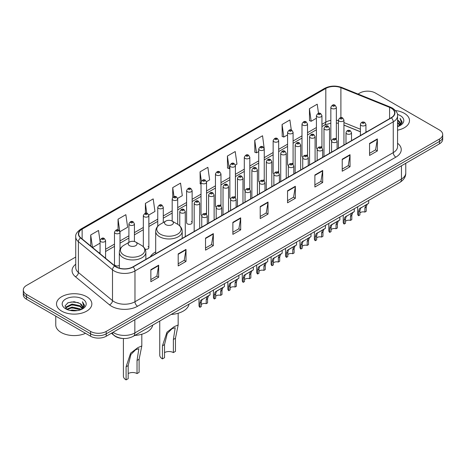 <?xml version="1.0" encoding="UTF-8"?>
<svg xmlns="http://www.w3.org/2000/svg" width="466" height="466" viewBox="0 0 466 466"><rect width="100%" height="100%" fill="white"/><g stroke="black" fill="none" stroke-linecap="round" stroke-linejoin="round"><path stroke-width="0.7" d="M155.696 251.879A19.514 11.266 0 0 0 150.314 256.807M321.132 146.674A2.761 1.596 0 0 1 321.936 147.728L321.942 115.632A2.761 1.596 180 0 1 320.235 117.1A2.761 1.596 180 0 1 317.224 116.756A2.761 1.596 180 0 1 316.42 115.632L316.42 147.798A2.761 1.596 0 0 0 317.195 148.904M307.519 156.058L307.519 123.956A2.761 1.596 180 0 1 305.812 125.43A2.761 1.596 180 0 1 302.801 125.086A2.761 1.596 180 0 1 301.991 123.956L301.991 156.127A2.761 1.596 0 0 0 302.772 157.234M292.281 163.327A2.761 1.596 0 0 1 293.091 164.381L293.091 132.286A2.761 1.596 180 0 1 291.39 133.759A2.761 1.596 180 0 1 288.378 133.41A2.761 1.596 180 0 1 287.569 132.286L287.569 164.451A2.761 1.596 0 0 0 288.349 165.564M277.858 171.651A2.761 1.596 0 0 1 278.668 172.711L278.668 140.61A2.761 1.596 180 0 1 276.961 142.083A2.761 1.596 180 0 1 273.956 141.74A2.761 1.596 180 0 1 273.146 140.61L273.146 172.781A2.761 1.596 0 0 0 273.921 173.888M263.436 179.981A2.761 1.596 0 0 1 264.239 181.035L264.245 148.939A2.761 1.596 180 0 1 262.539 150.413A2.761 1.596 180 0 1 259.533 150.069A2.761 1.596 180 0 1 258.723 148.939L258.723 181.111A2.761 1.596 0 0 0 259.498 182.218M249.823 189.365L249.823 157.269A2.761 1.596 180 0 1 248.116 158.743A2.761 1.596 180 0 1 245.104 158.393A2.761 1.596 180 0 1 244.3 157.269L244.3 189.435A2.761 1.596 0 0 0 245.075 190.547M234.59 196.635A2.761 1.596 0 0 1 235.394 197.695L235.4 165.593A2.761 1.596 180 0 1 233.693 167.067A2.761 1.596 180 0 1 230.682 166.723A2.761 1.596 180 0 1 229.872 165.593L229.872 197.765A2.761 1.596 0 0 0 230.653 198.871M220.162 204.964A2.761 1.596 0 0 1 220.971 206.019L220.971 173.923A2.761 1.596 180 0 1 219.27 175.397A2.761 1.596 180 0 1 216.259 175.053A2.761 1.596 180 0 1 215.449 173.923L215.449 206.089A2.761 1.596 0 0 0 216.23 207.201M205.739 213.288A2.761 1.596 0 0 1 206.549 214.348L206.549 182.253A2.761 1.596 180 0 1 204.842 183.72A2.761 1.596 180 0 1 201.836 183.377A2.761 1.596 180 0 1 201.027 182.253L201.027 214.418A2.761 1.596 0 0 0 201.801 215.525M192.126 222.748L192.126 190.577A2.761 1.596 180 0 1 190.419 192.05A2.761 1.596 180 0 1 187.414 191.707A2.761 1.596 180 0 1 186.604 190.577L186.604 222.748A2.761 1.596 0 0 0 187.414 223.872A2.761 1.596 0 0 0 190.419 224.222A2.761 1.596 0 0 0 192.126 222.748A2.761 1.596 0 0 0 191.316 221.618M120.007 249.357L120.007 232.214A2.761 1.596 180 0 1 118.3 233.687A2.761 1.596 180 0 1 115.294 233.344A2.761 1.596 180 0 1 114.485 232.214L114.485 264.385A2.761 1.596 0 0 0 115.294 265.509A2.761 1.596 0 0 0 119.348 265.416M335.555 138.344A2.761 1.596 0 0 1 336.359 139.398L336.365 107.302A2.761 1.596 180 0 1 334.658 108.776A2.761 1.596 180 0 1 331.652 108.432A2.761 1.596 180 0 1 330.843 107.302L330.843 139.468A2.761 1.596 0 0 0 331.617 140.581M360.416 131.802L343.943 125.138M307.513 156.052A2.761 1.596 0 0 0 306.71 154.997M249.817 189.365A2.761 1.596 0 0 0 249.013 188.311M145.142 249.228A2.761 1.596 0 0 0 148.852 247.731A2.761 1.596 0 0 0 148.042 246.601M122.75 338.462A11.044 6.378 180 0 1 114.473 335.759L111.409 333.231M75.737 257.022L26.533 285.431A11.044 6.378 0 0 0 23.3 289.939L23.3 294.745A11.044 6.378 0 0 0 26.533 299.259L90.585 336.236A11.044 6.378 0 0 0 106.207 336.236L439.467 143.831A11.044 6.378 0 0 0 442.7 139.322L442.7 136.917A11.044 6.378 0 0 1 439.467 141.425A11.044 6.378 0 0 0 442.7 136.917L442.7 134.511A11.044 6.378 0 0 0 439.467 130.002L375.415 93.025A11.044 6.378 0 0 0 359.793 93.025L358.034 94.039M23.3 289.939A11.044 6.378 0 0 0 26.533 294.448L90.585 331.425A11.044 6.378 0 0 0 106.207 331.425L106.207 333.831L439.467 141.425L106.207 333.831A11.044 6.378 0 0 1 90.585 333.831A11.044 6.378 0 0 0 106.207 333.831L106.207 336.236M26.533 294.448L26.533 296.854L90.585 333.831L26.533 296.854A11.044 6.378 0 0 1 23.3 292.345A11.044 6.378 0 0 0 26.533 296.854L26.533 299.259M404.319 113.314A17.673 10.205 0 0 0 395.488 110.547A17.673 10.205 0 0 1 404.319 113.314A17.673 10.205 0 0 1 409.492 120.531A17.673 10.205 0 0 0 404.319 113.314M86.676 296.702A17.673 10.205 0 0 0 67.419 294.489A17.673 10.205 0 0 0 56.508 303.919A17.673 10.205 0 0 0 61.681 311.131A17.673 10.205 0 0 0 80.944 313.344A17.673 10.205 0 0 0 91.854 303.919A17.673 10.205 0 0 0 86.676 296.702A17.673 10.205 0 0 0 67.419 294.489A17.673 10.205 0 0 0 56.508 303.919A17.673 10.205 0 0 0 61.681 311.131A17.673 10.205 0 0 0 80.944 313.344A17.673 10.205 0 0 0 91.854 303.919A17.673 10.205 0 0 0 86.676 296.702M391.166 108.129A11.784 6.804 180 0 1 394.62 112.941A11.784 6.804 180 0 1 391.166 117.747L132.892 266.861A11.784 6.804 180 0 1 114.91 265.958L80.81 237.841A11.784 6.804 180 0 1 78.678 233.938A11.784 6.804 180 0 1 82.133 229.126L325.81 88.441A11.784 6.804 180 0 1 340.896 87.678L389.593 107.366A11.784 6.804 180 0 1 391.166 108.129M391.376 108.007A12.075 6.973 0 0 0 389.762 107.227L341.065 87.544A12.075 6.973 0 0 0 325.6 88.324L81.923 229.01A12.075 6.973 0 0 0 80.571 237.94L114.665 266.051A12.075 6.973 0 0 0 133.101 266.983L391.376 117.869A12.075 6.973 0 0 0 391.376 108.007M150.856 269.692L150.856 281.714L158.667 277.206L158.667 265.183L150.856 269.692M150.856 279.583L156.873 276.111L158.638 265.579A2.947 1.701 -120 0 0 158.667 265.183M156.821 276.14L158.667 277.206M178.193 253.906L178.193 265.935L186.004 261.42L186.004 249.397L178.193 253.906M178.193 263.797L184.21 260.325L185.975 249.799A2.947 1.701 -120 0 0 186.004 249.397M184.157 260.354L186.004 261.42M205.529 238.126L205.529 250.149L213.341 245.64L213.341 233.612L205.529 238.126M205.529 248.017L211.547 244.539L213.311 234.014A2.947 1.701 -120 0 0 213.341 233.612M211.494 244.574L213.341 245.64M232.872 222.34L232.872 234.363L240.683 229.855L240.683 217.832L232.872 222.34M232.872 232.231L238.883 228.759L240.648 218.228A2.947 1.701 -120 0 0 240.683 217.832M238.831 228.789L240.683 229.855M369.555 143.423L369.555 155.452L377.367 150.937L377.367 138.915L369.555 143.423M369.555 153.314L375.573 149.842L377.338 139.311A2.947 1.701 -120 0 0 377.367 138.915M375.52 149.871L377.367 150.937M342.219 159.209L342.219 171.232L350.03 166.723L350.03 154.7L342.219 159.209M342.219 169.1L348.236 165.628L350.001 155.096A2.947 1.701 -120 0 0 350.03 154.7M348.184 165.657L350.03 166.723M314.882 174.989L314.882 187.017L322.693 182.509L322.693 170.48L314.882 174.989M314.882 184.88L320.899 181.408L322.664 170.882A2.947 1.701 -120 0 0 322.693 170.48M320.847 181.437L322.693 182.509M287.545 190.775L287.545 202.797L295.357 198.289L295.357 186.266L287.545 190.775M287.545 200.665L293.563 197.194L295.322 186.662A2.947 1.701 -120 0 0 295.357 186.266M293.51 197.223L295.357 198.289M260.209 206.555L260.209 218.583L268.02 214.075L268.02 202.046L260.209 206.555M260.209 216.451L266.226 212.974L267.985 202.448A2.947 1.701 -120 0 0 268.02 202.046M266.173 213.009L268.02 214.075M397.562 130.183A17.673 10.205 0 0 0 409.492 120.531A17.673 10.205 0 0 1 397.562 130.183M106.207 331.425L439.467 139.019A11.044 6.378 0 0 0 442.7 134.511M148.788 215.024L154.962 211.453L153.197 198.889L145.392 203.397L145.392 213.259M119.937 231.678L127.626 227.239L125.861 214.675L118.049 219.183L118.049 229.942M100.062 241.394L98.524 230.454L90.713 234.969L90.713 246.007M235.33 165.057L236.978 164.108L235.214 151.543L227.402 156.052L227.53 168.005M264.175 148.404L262.55 135.757L254.739 140.266L254.867 152.219M291.302 130.055L289.887 119.972L282.076 124.486L282.204 136.439M318.505 113.325L317.224 104.192L309.418 108.7L309.541 120.653M177.633 198.365L182.299 195.673L180.54 183.109L172.729 187.617L172.729 197.462M206.479 181.711L209.636 179.888L207.877 167.323L200.065 171.832L200.188 183.785M201.027 184.099L200.065 183.738M200.065 171.832L201.364 181.088M227.402 156.052L229.167 168.616L229.872 168.209M229.167 168.616L227.402 167.958M254.739 140.266L256.504 152.831L258.723 151.549M256.504 152.831L254.739 152.172M282.076 124.486L283.841 137.051L287.569 134.895M283.841 137.051L282.076 136.392M309.418 108.7L311.177 121.265L316.42 118.242M311.177 121.265L309.418 120.607M172.729 187.617L173.999 196.669M145.392 203.397L146.773 213.259M118.049 219.183L119.733 231.165M92.53 247.504L100.062 243.153M90.713 234.969L92.466 247.452M397.562 125.313L398.721 126.199M397.562 126.065L398.11 126.432M397.562 122.302L399.857 124.789M397.562 123.059L399.665 125.144M398.768 126.181A8.324 4.806 0 0 0 400.143 123.537A8.324 4.806 0 0 0 397.702 120.141L400.137 123.717M397.562 126.618A12.005 6.932 0 0 0 400.306 125.43A12.005 6.932 0 0 0 400.306 115.632A12.005 6.932 0 0 0 397.428 114.403M399.578 125.82L402.053 122.651L402.135 121.911L400.073 118.335L401.278 122.337L398.902 126.129M400.073 118.335L402.135 122.051M159.745 321.045L159.745 355.144A9.204 5.312 0 0 0 162.442 358.902L162.442 345.801L166.979 332.165L174.255 326.631L178.158 324.977L175.461 338.287L175.461 351.387L173.375 352.593A6.262 3.612 0 0 0 164.527 352.593M173.375 352.593L173.375 339.487L175.21 327.755L172.088 328.664L167.247 333.534L164.527 344.601L164.527 357.702L162.442 358.902M165.826 224.67A4.421 2.551 0 0 0 172.076 224.67A4.421 2.551 0 0 0 172.076 221.065L177.563 224.228A12.174 7.031 0 0 1 177.563 234.171A12.174 7.031 0 0 1 160.339 234.171A12.174 7.031 0 0 1 160.339 224.228C157.345 226.01 155.795 228.375 155.696 231.328A13.258 7.654 0 0 0 159.576 236.74A13.258 7.654 0 0 0 174.022 238.394A13.258 7.654 0 0 0 182.206 231.328C182.107 228.375 180.563 226.01 177.563 224.228L172.076 221.065A4.421 2.551 0 0 0 165.826 221.065A4.421 2.551 0 0 0 165.826 224.67M171.15 314.457A20.254 11.691 0 0 0 189.085 304.106M123.403 338.502L123.403 376.132A9.204 5.312 0 0 0 126.094 379.889L126.094 366.789L130.631 353.146L137.907 347.613L141.81 345.964L139.113 359.269L139.113 372.375L137.033 373.575A6.262 3.612 0 0 0 128.179 373.575M137.033 373.575L137.033 360.474L138.868 348.737L135.746 349.646L130.905 354.515L128.179 365.583L128.179 378.683L126.094 379.889M129.484 245.652A4.421 2.551 0 0 0 135.728 245.652A4.421 2.551 0 0 0 135.728 242.046L141.215 245.215A12.174 7.031 0 0 1 141.215 255.158A12.174 7.031 0 0 1 123.997 255.158A12.174 7.031 0 0 1 123.997 245.215C120.997 246.997 119.447 249.362 119.348 252.31A13.258 7.654 0 0 0 123.234 257.721A13.258 7.654 0 0 0 137.68 259.381A13.258 7.654 0 0 0 145.858 252.31C145.765 249.362 144.215 246.997 141.215 245.215L135.728 242.046A4.421 2.551 0 0 0 129.484 242.046A4.421 2.551 0 0 0 129.484 245.652M134.802 335.444A20.254 11.691 0 0 0 152.737 325.087M55.769 316.134L55.769 324.959A18.413 10.631 0 0 0 61.163 332.479A18.413 10.631 0 0 0 85.54 333.324M69.993 310.414L72.026 310.047L77.438 310.589M72.376 310.77L75.026 310.834M66.609 309.267L72.026 307.042L80.065 308.789L81.084 309.587M67.121 309.523L72.026 307.793L80.472 309.82M65.933 308.643L66.143 306.931L72.026 304.036L80.065 305.778L82.22 308.177M65.887 308.428L66.143 307.682L72.026 304.787L80.065 306.529L82.022 308.533M81.131 309.57A8.324 4.806 0 0 0 82.505 306.925A8.324 4.806 0 0 0 80.065 303.523L82.499 307.106M82.668 299.015A12.005 6.932 0 0 0 65.694 299.015A12.005 6.932 0 0 0 65.694 308.818A12.005 6.932 0 0 0 82.668 308.818A12.005 6.932 0 0 0 82.668 299.015M80.065 303.523L74.135 301.706L67.989 302.76L65.024 305.912L66.708 309.342M81.94 309.203L84.416 306.04L84.497 305.294L82.435 301.723L83.641 305.719L81.259 309.517M82.435 301.723L84.492 305.44M67.652 302.923L71.514 301.985L78.3 302.603M69.026 305.463L71.514 304.991L78.049 305.533M69.026 308.469L71.514 307.997L78.049 308.539M359.915 212.985A3.681 2.126 180 0 1 364.884 212.082L364.884 207.958L365.781 205.174L366.416 204.58L360.573 208.18L359.915 210.83L359.915 214.954L358.57 215.729A5.522 3.186 180 0 1 357.655 213.97L357.655 206.782M358.57 215.729L358.57 211.605L359.274 208.931L366.864 204.329M368.705 200.403L368.705 203.263L367.086 204.423L366.224 207.184L366.224 211.308L364.884 212.082M360.09 208.238L361.43 207.463L360.09 208.238M345.492 221.315A3.681 2.126 180 0 1 350.455 220.412L350.455 216.288L351.358 213.504L351.993 212.91L346.151 216.509L345.492 219.154L345.492 223.278L344.147 224.053A5.522 3.186 180 0 1 343.232 222.294L343.232 215.106M344.147 224.053L344.147 219.929L344.852 217.261L352.436 212.653M354.277 208.733L354.277 211.593L352.663 212.752L351.801 215.513L351.801 219.637L350.455 220.412M345.667 216.562L347.007 215.793L345.667 216.562M331.07 229.639A3.681 2.126 180 0 1 336.033 228.736L336.033 224.618L336.935 221.828L337.57 221.239L332.578 224.117L331.728 224.833L331.07 227.484L331.07 231.608L329.724 232.383A5.522 3.186 180 0 1 328.81 230.623L328.81 223.435M329.724 232.383L329.724 228.258L330.429 225.585L338.013 220.983M339.854 217.057L339.854 219.917L338.234 221.076L337.378 223.837L337.378 227.961L336.033 228.736M331.244 224.892L332.578 224.117L331.244 224.892M316.641 237.969A3.681 2.126 180 0 1 321.61 237.066L321.61 232.942L322.513 230.157L323.148 229.563L317.305 233.163L316.641 235.808L316.641 239.932L315.301 240.706A5.522 3.186 180 0 1 314.387 238.953L314.387 231.765M315.301 240.706L315.301 236.588L316 233.915L323.59 229.307M325.431 225.387L325.431 228.247L323.812 229.406L322.955 232.167L322.955 236.291L321.61 237.066M316.816 233.221L318.156 232.447L316.816 233.221M302.218 246.298A3.681 2.126 180 0 1 307.187 245.396L307.187 241.272L308.09 238.487L308.725 237.893L302.883 241.493L302.218 244.137L302.218 248.262L300.879 249.036A5.522 3.186 180 0 1 299.958 247.277L299.958 240.089M300.879 249.036L300.879 244.912L301.578 242.244L309.168 237.637M311.008 233.711L311.008 236.577L309.389 237.736L308.527 240.497L308.527 244.621L307.187 245.396M302.393 241.545L303.733 240.776L302.393 241.545M287.796 254.622A3.681 2.126 180 0 1 292.764 253.72L292.764 249.595L293.662 246.811L294.296 246.223L289.31 249.1L288.454 249.817L287.796 252.467L287.796 256.591L286.45 257.366A5.522 3.186 180 0 1 285.536 255.607L285.536 248.419M286.45 257.366L286.45 253.242L287.155 250.568L294.739 245.966M296.586 242.04L296.586 244.9L294.966 246.06L294.104 248.821L294.104 252.945L292.764 253.72M287.971 249.875L289.31 249.1L287.971 249.875M273.373 262.952A3.681 2.126 180 0 1 278.336 262.049L278.336 257.925L279.239 255.141L279.874 254.547L274.031 258.147L273.373 260.791L273.373 264.915L272.028 265.69A5.522 3.186 180 0 1 271.113 263.937L271.113 256.743M272.028 265.69L272.028 261.566L272.732 258.898L280.316 254.29M282.157 250.37L282.157 253.23L280.544 254.389L279.682 257.15L279.682 261.275L278.336 262.049M273.548 258.199L274.888 257.43L273.548 258.199M258.95 271.276A3.681 2.126 180 0 1 263.913 270.379L263.913 266.255L264.816 263.465L265.451 262.876L260.459 265.754L259.609 266.476L258.95 269.121L258.95 273.245L257.605 274.02A5.522 3.186 180 0 1 256.69 272.26L256.69 265.072M257.605 274.02L257.605 269.896L258.31 267.228L265.894 262.62M267.734 258.694L267.734 261.554L266.115 262.713L265.259 265.48L265.259 269.598L263.913 270.379M259.125 266.529L260.459 265.754L259.125 266.529M244.522 279.606A3.681 2.126 180 0 1 249.491 278.703L249.491 274.579L250.393 271.795L251.028 271.2L246.036 274.084L245.186 274.8L244.522 277.451L244.522 281.575L243.182 282.349A5.522 3.186 180 0 1 242.268 280.59L242.268 273.402M243.182 282.349L243.182 278.225L243.881 275.552L251.471 270.95M253.312 267.024L253.312 269.884L251.692 271.043L250.836 273.804L250.836 277.928L249.491 278.703M244.697 274.858L246.036 274.084L244.697 274.858M230.099 287.936A3.681 2.126 180 0 1 235.068 287.033L235.068 282.909L235.971 280.124L236.606 279.53L230.763 283.13L230.099 285.775L230.099 289.899L228.759 290.673A5.522 3.186 180 0 1 227.839 288.914L227.839 281.726M228.759 290.673L228.759 286.549L229.458 283.881L237.048 279.274M238.889 275.348L238.889 278.214L237.27 279.373L236.408 282.134L236.408 286.258L235.068 287.033M230.274 283.182L231.614 282.413L230.274 283.182M215.676 296.26A3.681 2.126 180 0 1 220.645 295.357L220.645 291.238L221.542 288.448L222.177 287.86L217.191 290.737L216.335 291.454L215.676 294.104L215.676 298.228L214.331 299.003A5.522 3.186 180 0 1 213.416 297.244L213.416 290.056M214.331 299.003L214.331 294.879L215.036 292.205L222.62 287.604M224.466 283.678L224.466 286.538L222.847 287.697L221.985 290.458L221.985 294.582L220.645 295.357M215.851 291.512L217.191 290.737L215.851 291.512M201.254 304.589A3.681 2.126 180 0 1 206.217 303.686L206.217 299.562L207.12 296.778L207.754 296.184L201.912 299.784L201.254 302.428L201.254 306.552L199.908 307.327A5.522 3.186 180 0 1 198.994 305.574L198.994 298.386M199.908 307.327L199.908 303.209L200.613 300.535L208.197 295.927M210.038 292.007L210.038 294.867L208.424 296.026L207.562 298.788L207.562 302.912L206.217 303.686M201.429 299.842L202.768 299.067L201.429 299.842M113.028 332.299A14.726 8.505 0 0 0 114.019 332.928A14.726 8.505 0 0 0 134.843 332.928L401.453 179.002A14.726 8.505 0 0 0 405.764 172.991C405.874 176.643 403.929 179.771 399.927 182.375L133.317 336.301A7.363 4.252 60 0 0 134.843 332.928L134.843 319.699M401.453 165.774L401.453 179.002A7.363 4.252 60 0 1 399.927 182.375M112.428 332.642A7.363 4.928 129.5 0 0 113.716 335.037L111.479 333.19M439.467 143.831L439.467 139.019M90.585 336.236L90.585 331.425M397.562 143.237A18.413 10.631 180 0 1 395.855 157.135L137.581 306.249A3.681 2.126 60 0 1 134.977 301.735L393.252 152.621A14.726 8.505 0 0 0 397.562 146.609L397.562 115.824A14.726 8.505 180 0 1 393.252 121.836A3.681 2.126 -120 0 0 391.376 117.869M137.581 306.249A18.413 10.631 180 0 1 111.543 306.249A18.413 10.631 180 0 1 109.481 304.828L75.381 276.711A18.413 10.631 180 0 1 75.737 264.239M114.147 301.735A14.726 8.505 0 0 0 134.977 301.735L134.977 270.95A14.726 8.505 180 0 1 112.498 269.814L78.399 241.703A14.726 8.505 180 0 1 75.737 236.827L75.737 267.612A14.726 8.505 0 0 0 78.399 272.488L112.498 300.605A14.726 8.505 0 0 0 114.147 301.735M397.562 115.824C398.057 113.523 396.362 110.96 392.488 108.129L390.555 107.186A3.681 1.724 112 0 0 389.762 107.227M390.555 107.186L341.858 87.503C335.759 85.342 329.969 85.657 324.487 88.441A3.681 2.126 60 0 1 325.6 88.324M81.923 229.01A3.681 2.126 -120 0 0 80.81 229.126C76.989 231.876 75.294 234.439 75.737 236.827M80.571 237.94A3.681 2.464 129.5 0 0 78.399 241.703L78.399 272.488A3.681 2.464 -50.5 0 1 75.381 276.711M341.858 87.503A3.681 1.724 112 0 0 341.065 87.544M114.665 266.051A3.681 2.464 129.5 0 0 112.498 269.814L112.498 300.605A3.681 2.464 -50.5 0 1 109.481 304.828M133.101 266.983A3.681 2.126 60 0 1 134.977 270.95L393.252 121.836L393.252 152.621A3.681 2.126 60 0 0 395.855 157.135M82.133 229.126L82.133 238.93M389.593 107.366L389.593 118.655M340.896 87.678L340.896 117.642M366.794 131.82L365.938 131.476M360.416 129.245L343.943 122.581M338.415 120.583A11.784 6.804 0 0 0 336.365 120.245M330.843 120.391A11.784 6.804 0 0 0 325.81 122.115L321.942 124.346M325.81 88.441L325.81 122.115A6.629 3.827 60 0 1 324.435 125.15L321.942 126.589M316.42 127.538L307.519 132.676M301.991 135.862L293.091 141M287.569 144.192L278.668 149.33M273.146 152.522L264.245 157.659M258.723 160.846L249.823 165.983M244.3 169.175L235.4 174.313M229.872 177.499L220.971 182.643M215.449 185.829L206.549 190.967M201.027 194.159L192.126 199.297M186.604 202.483L177.703 207.62M172.181 210.813L163.275 215.95M157.753 219.137L148.852 224.28M143.33 227.466L134.429 232.604M128.907 235.796L120.007 240.934M114.485 244.12L105.584 249.263M100.062 252.45L99.159 252.968M260.209 206.939L267.985 202.448M287.545 191.153L295.322 186.662M314.882 175.373L322.664 170.882M342.219 159.588L350.001 155.096M369.555 143.808L377.338 139.311M232.872 222.719L240.648 218.228M205.529 238.505L213.311 234.014M178.193 254.29L185.975 249.799M150.856 270.07L158.638 265.579M164.527 344.601L162.442 345.801M175.461 338.287L173.375 339.487M128.179 365.583L126.094 366.789M139.113 359.269L137.033 360.474M361.226 125.505A2.761 1.596 180 0 1 360.416 124.375C361.121 122.115 362.565 121.457 364.75 122.407L365.938 124.375A2.761 1.596 180 0 1 364.237 125.849A2.761 1.596 180 0 1 361.226 125.505M363.83 122.5A0.92 0.53 0 0 0 362.531 122.5A0.92 0.53 0 0 0 362.531 123.251A0.92 0.53 0 0 0 363.83 123.251A0.92 0.53 0 0 0 363.83 122.5M366.416 204.58L367.756 203.811M364.884 207.958L366.224 207.184M358.57 211.605L359.915 210.83M346.803 133.835A2.761 1.596 180 0 1 345.993 132.705C346.698 130.439 348.143 129.781 350.327 130.736L351.515 132.705A2.761 1.596 180 0 1 349.815 134.179A2.761 1.596 180 0 1 346.803 133.835M349.407 130.829A0.92 0.53 0 0 0 348.102 130.829A0.92 0.53 0 0 0 348.102 131.581A0.92 0.53 0 0 0 349.407 131.581A0.92 0.53 0 0 0 349.407 130.829M351.993 212.91L353.333 212.135M350.455 216.288L351.801 215.513M344.147 219.929L345.492 219.154M332.38 142.159A2.761 1.596 180 0 1 331.571 141.035C332.275 138.769 333.72 138.111 335.904 139.066L337.093 141.035A2.761 1.596 180 0 1 335.386 142.509A2.761 1.596 180 0 1 332.38 142.159M334.984 139.153A0.92 0.53 0 0 0 333.679 139.153A0.92 0.53 0 0 0 333.679 139.905A0.92 0.53 0 0 0 334.984 139.905A0.92 0.53 0 0 0 334.984 139.153M337.57 221.239L338.91 220.465M336.033 224.618L337.378 223.837M329.724 228.258L331.07 227.484M317.958 150.489A2.761 1.596 180 0 1 317.148 149.359C317.853 147.093 319.297 146.441 321.482 147.39L322.67 149.359A2.761 1.596 180 0 1 320.963 150.833A2.761 1.596 180 0 1 317.958 150.489M320.561 147.483A0.92 0.53 0 0 0 319.257 147.483A0.92 0.53 0 0 0 319.257 148.235A0.92 0.53 0 0 0 320.561 148.235A0.92 0.53 0 0 0 320.561 147.483M323.148 229.563L324.487 228.794M321.61 232.942L322.955 232.167M315.301 236.588L316.641 235.808M303.529 158.819A2.761 1.596 180 0 1 302.725 157.689C303.43 155.423 304.875 154.764 307.053 155.72L308.247 157.689A2.761 1.596 180 0 1 306.541 159.162A2.761 1.596 180 0 1 303.529 158.819M306.133 155.807A0.92 0.53 0 0 0 304.834 155.807A0.92 0.53 0 0 0 304.834 156.559A0.92 0.53 0 0 0 306.133 156.559A0.92 0.53 0 0 0 306.133 155.807M308.725 237.893L310.065 237.118M307.187 241.272L308.527 240.497M300.879 244.912L302.218 244.137M289.106 167.143A2.761 1.596 180 0 1 288.297 166.018C289.002 163.752 290.446 163.094 292.631 164.044L293.819 166.018A2.761 1.596 180 0 1 292.118 167.486A2.761 1.596 180 0 1 289.106 167.143M291.71 164.137A0.92 0.53 0 0 0 290.411 164.137A0.92 0.53 0 0 0 290.411 164.888A0.92 0.53 0 0 0 291.71 164.888A0.92 0.53 0 0 0 291.71 164.137M294.296 246.223L295.636 245.448M292.764 249.595L294.104 248.821M286.45 253.242L287.796 252.467M274.684 175.472A2.761 1.596 180 0 1 273.874 174.342C274.579 172.076 276.023 171.424 278.208 172.373L279.396 174.342A2.761 1.596 180 0 1 277.695 175.816A2.761 1.596 180 0 1 274.684 175.472M277.287 172.467A0.92 0.53 0 0 0 275.983 172.467A0.92 0.53 0 0 0 275.983 173.218A0.92 0.53 0 0 0 277.287 173.218A0.92 0.53 0 0 0 277.287 172.467M279.874 254.547L281.214 253.772M278.336 257.925L279.682 257.15M272.028 261.566L273.373 260.791M260.261 183.796A2.761 1.596 180 0 1 259.451 182.672C260.156 180.406 261.601 179.748 263.785 180.703L264.973 182.672A2.761 1.596 180 0 1 263.267 184.146A2.761 1.596 180 0 1 260.261 183.796M262.865 180.791A0.92 0.53 0 0 0 261.56 180.791A0.92 0.53 0 0 0 261.56 181.542A0.92 0.53 0 0 0 262.865 181.542A0.92 0.53 0 0 0 262.865 180.791M265.451 262.876L266.791 262.102M263.913 266.255L265.259 265.48M257.605 269.896L258.95 269.121M245.838 192.126A2.761 1.596 180 0 1 245.029 190.996C245.733 188.736 247.178 188.078 249.362 189.027L250.551 190.996A2.761 1.596 180 0 1 248.844 192.47A2.761 1.596 180 0 1 245.838 192.126M248.442 189.12A0.92 0.53 0 0 0 247.137 189.12A0.92 0.53 0 0 0 247.137 189.872A0.92 0.53 0 0 0 248.442 189.872A0.92 0.53 0 0 0 248.442 189.12M251.028 271.2L252.368 270.431M249.491 274.579L250.836 273.804M243.182 278.225L244.522 277.451M231.41 200.456A2.761 1.596 180 0 1 230.6 199.326C231.311 197.06 232.755 196.402 234.934 197.357L236.128 199.326A2.761 1.596 180 0 1 234.421 200.799A2.761 1.596 180 0 1 231.41 200.456M234.014 197.45A0.92 0.53 0 0 0 232.715 197.45A0.92 0.53 0 0 0 232.715 198.201A0.92 0.53 0 0 0 234.014 198.201A0.92 0.53 0 0 0 234.014 197.45M236.606 279.53L237.94 278.755M235.068 282.909L236.408 282.134M228.759 286.549L230.099 285.775M216.987 208.78A2.761 1.596 180 0 1 216.177 207.655C216.882 205.39 218.327 204.731 220.511 205.681L221.7 207.655A2.761 1.596 180 0 1 219.999 209.129A2.761 1.596 180 0 1 216.987 208.78M219.591 205.774A0.92 0.53 0 0 0 218.292 205.774A0.92 0.53 0 0 0 218.292 206.525A0.92 0.53 0 0 0 219.591 206.525A0.92 0.53 0 0 0 219.591 205.774M222.177 287.86L223.517 287.085M220.645 291.238L221.985 290.458M214.331 294.879L215.676 294.104M202.564 217.109A2.761 1.596 180 0 1 201.755 215.979C202.46 213.713 203.904 213.061 206.089 214.01L207.277 215.979A2.761 1.596 180 0 1 205.576 217.453A2.761 1.596 180 0 1 202.564 217.109M205.168 214.104A0.92 0.53 0 0 0 203.863 214.104A0.92 0.53 0 0 0 203.863 214.855A0.92 0.53 0 0 0 205.168 214.855A0.92 0.53 0 0 0 205.168 214.104M207.754 296.184L209.094 295.415M206.217 299.562L207.562 298.788M199.908 303.209L201.254 302.428M343.943 145.013L343.943 120.007A2.761 1.596 180 0 1 342.236 121.475A2.761 1.596 180 0 1 339.225 121.131A2.761 1.596 180 0 1 338.415 120.007L338.415 148.205M340.53 118.877A0.92 0.53 0 0 0 341.828 118.877A0.92 0.53 0 0 0 341.828 118.125A0.92 0.53 0 0 0 340.53 118.125A0.92 0.53 0 0 0 340.53 118.877M329.514 153.343L329.514 128.331A2.761 1.596 180 0 1 327.814 129.804A2.761 1.596 180 0 1 324.802 129.461A2.761 1.596 180 0 1 323.992 128.331L323.992 156.529M326.107 127.206A0.92 0.53 0 0 0 327.406 127.206A0.92 0.53 0 0 0 327.406 126.455A0.92 0.53 0 0 0 326.107 126.455A0.92 0.53 0 0 0 326.107 127.206M315.092 161.673L315.092 136.66A2.761 1.596 180 0 1 313.391 138.134A2.761 1.596 180 0 1 310.379 137.785A2.761 1.596 180 0 1 309.57 136.66L309.57 164.859M311.678 135.53A0.92 0.53 0 0 0 312.983 135.53A0.92 0.53 0 0 0 312.983 134.779A0.92 0.53 0 0 0 311.678 134.779A0.92 0.53 0 0 0 311.678 135.53M300.669 169.997L300.669 144.984A2.761 1.596 180 0 1 298.962 146.458A2.761 1.596 180 0 1 295.957 146.114A2.761 1.596 180 0 1 295.147 144.984L295.147 173.189M297.256 143.86A0.92 0.53 0 0 0 298.56 143.86A0.92 0.53 0 0 0 298.56 143.109A0.92 0.53 0 0 0 297.256 143.109A0.92 0.53 0 0 0 297.256 143.86M286.246 178.327L286.246 153.314A2.761 1.596 180 0 1 284.54 154.788A2.761 1.596 180 0 1 281.528 154.444A2.761 1.596 180 0 1 280.724 153.314L280.724 181.513M282.833 152.184A0.92 0.53 0 0 0 284.132 152.184A0.92 0.53 0 0 0 284.132 151.433A0.92 0.53 0 0 0 282.833 151.433A0.92 0.53 0 0 0 282.833 152.184M271.824 186.656L271.824 161.644A2.761 1.596 180 0 1 270.117 163.117A2.761 1.596 180 0 1 267.105 162.768A2.761 1.596 180 0 1 266.296 161.644L266.296 189.843M268.41 160.514A0.92 0.53 0 0 0 269.709 160.514A0.92 0.53 0 0 0 269.709 159.762A0.92 0.53 0 0 0 268.41 159.762A0.92 0.53 0 0 0 268.41 160.514M257.395 194.98L257.395 169.968A2.761 1.596 180 0 1 255.694 171.441A2.761 1.596 180 0 1 252.683 171.098A2.761 1.596 180 0 1 251.873 169.968L251.873 198.172M253.987 168.843A0.92 0.53 0 0 0 255.286 168.843A0.92 0.53 0 0 0 255.286 168.092A0.92 0.53 0 0 0 253.987 168.092A0.92 0.53 0 0 0 253.987 168.843M242.972 203.31L242.972 178.297A2.761 1.596 180 0 1 241.272 179.771A2.761 1.596 180 0 1 238.26 179.422A2.761 1.596 180 0 1 237.45 178.297L237.45 206.496M239.559 177.167A0.92 0.53 0 0 0 240.864 177.167A0.92 0.53 0 0 0 240.864 176.416A0.92 0.53 0 0 0 239.559 176.416A0.92 0.53 0 0 0 239.559 177.167M228.55 211.634L228.55 186.627A2.761 1.596 180 0 1 226.843 188.095A2.761 1.596 180 0 1 223.837 187.751A2.761 1.596 180 0 1 223.028 186.627L223.028 214.826M225.136 185.497A0.92 0.53 0 0 0 226.441 185.497A0.92 0.53 0 0 0 226.441 184.746A0.92 0.53 0 0 0 225.136 184.746A0.92 0.53 0 0 0 225.136 185.497M214.127 219.964L214.127 194.951A2.761 1.596 180 0 1 212.42 196.425A2.761 1.596 180 0 1 209.409 196.081A2.761 1.596 180 0 1 208.605 194.951L208.605 223.15M210.714 193.827A0.92 0.53 0 0 0 212.013 193.827A0.92 0.53 0 0 0 212.013 193.075A0.92 0.53 0 0 0 210.714 193.075A0.92 0.53 0 0 0 210.714 193.827M199.704 228.293L199.704 203.281A2.761 1.596 180 0 1 197.998 204.755A2.761 1.596 180 0 1 194.986 204.405A2.761 1.596 180 0 1 194.176 203.281L194.176 231.48M196.291 202.151A0.92 0.53 0 0 0 197.59 202.151A0.92 0.53 0 0 0 197.59 201.399A0.92 0.53 0 0 0 196.291 201.399A0.92 0.53 0 0 0 196.291 202.151M185.276 236.617L185.276 211.605A2.761 1.596 180 0 1 183.575 213.079A2.761 1.596 180 0 1 180.563 212.735A2.761 1.596 180 0 1 179.754 211.605L179.754 225.87M181.868 210.481A0.92 0.53 0 0 0 183.167 210.481A0.92 0.53 0 0 0 183.167 209.729A0.92 0.53 0 0 0 181.868 209.729A0.92 0.53 0 0 0 181.868 210.481M332.951 106.172A0.92 0.53 0 0 0 334.256 106.172A0.92 0.53 0 0 0 334.256 105.421A0.92 0.53 0 0 0 332.951 105.421A0.92 0.53 0 0 0 332.951 106.172M318.528 114.502A0.92 0.53 0 0 0 319.827 114.502A0.92 0.53 0 0 0 319.827 113.751A0.92 0.53 0 0 0 318.528 113.751A0.92 0.53 0 0 0 318.528 114.502M304.106 122.832A0.92 0.53 0 0 0 305.405 122.832A0.92 0.53 0 0 0 305.405 122.08A0.92 0.53 0 0 0 304.106 122.08A0.92 0.53 0 0 0 304.106 122.832M289.677 131.156A0.92 0.53 0 0 0 290.982 131.156A0.92 0.53 0 0 0 290.982 130.404A0.92 0.53 0 0 0 289.677 130.404A0.92 0.53 0 0 0 289.677 131.156M275.255 139.485A0.92 0.53 0 0 0 276.559 139.485A0.92 0.53 0 0 0 276.559 138.734A0.92 0.53 0 0 0 275.255 138.734A0.92 0.53 0 0 0 275.255 139.485M260.832 147.815A0.92 0.53 0 0 0 262.137 147.815A0.92 0.53 0 0 0 262.137 147.064A0.92 0.53 0 0 0 260.832 147.064A0.92 0.53 0 0 0 260.832 147.815M246.409 156.139A0.92 0.53 0 0 0 247.708 156.139A0.92 0.53 0 0 0 247.708 155.388A0.92 0.53 0 0 0 246.409 155.388A0.92 0.53 0 0 0 246.409 156.139M231.986 164.469A0.92 0.53 0 0 0 233.285 164.469A0.92 0.53 0 0 0 233.285 163.717A0.92 0.53 0 0 0 231.986 163.717A0.92 0.53 0 0 0 231.986 164.469M217.558 172.793A0.92 0.53 0 0 0 218.863 172.793A0.92 0.53 0 0 0 218.863 172.041A0.92 0.53 0 0 0 217.558 172.041A0.92 0.53 0 0 0 217.558 172.793M203.135 181.123A0.92 0.53 0 0 0 204.44 181.123A0.92 0.53 0 0 0 204.44 180.371A0.92 0.53 0 0 0 203.135 180.371A0.92 0.53 0 0 0 203.135 181.123M188.713 189.452A0.92 0.53 0 0 0 190.017 189.452A0.92 0.53 0 0 0 190.017 188.701A0.92 0.53 0 0 0 188.713 188.701A0.92 0.53 0 0 0 188.713 189.452M177.703 224.309L177.703 198.906A2.761 1.596 180 0 1 175.997 200.38A2.761 1.596 180 0 1 172.985 200.03A2.761 1.596 180 0 1 172.181 198.906L172.181 221.123M174.29 197.776A0.92 0.53 0 0 0 175.589 197.776A0.92 0.53 0 0 0 175.589 197.025A0.92 0.53 0 0 0 174.29 197.025A0.92 0.53 0 0 0 174.29 197.776M163.275 222.532L163.275 207.23A2.761 1.596 180 0 1 161.574 208.704A2.761 1.596 180 0 1 158.562 208.36A2.761 1.596 180 0 1 157.753 207.23L157.753 226.278M159.867 206.106A0.92 0.53 0 0 0 161.166 206.106A0.92 0.53 0 0 0 161.166 205.355A0.92 0.53 0 0 0 159.867 205.355A0.92 0.53 0 0 0 159.867 206.106M148.852 247.731L148.852 215.56A2.761 1.596 180 0 1 147.151 217.034A2.761 1.596 180 0 1 144.14 216.69A2.761 1.596 180 0 1 143.33 215.56L143.33 246.776M145.439 214.436A0.92 0.53 0 0 0 146.743 214.436A0.92 0.53 0 0 0 146.743 213.684A0.92 0.53 0 0 0 145.439 213.684A0.92 0.53 0 0 0 145.439 214.436M134.429 241.528L134.429 223.89A2.761 1.596 180 0 1 132.723 225.363A2.761 1.596 180 0 1 129.717 225.014A2.761 1.596 180 0 1 128.907 223.89L128.907 242.378M131.016 222.76A0.92 0.53 0 0 0 132.321 222.76A0.92 0.53 0 0 0 132.321 222.008A0.92 0.53 0 0 0 131.016 222.008A0.92 0.53 0 0 0 131.016 222.76M116.593 231.089A0.92 0.53 0 0 0 117.898 231.089A0.92 0.53 0 0 0 117.898 230.338A0.92 0.53 0 0 0 116.593 230.338A0.92 0.53 0 0 0 116.593 231.089M105.584 258.263L105.584 240.543A2.761 1.596 180 0 1 103.877 242.017A2.761 1.596 180 0 1 100.866 241.668A2.761 1.596 180 0 1 100.062 240.543L100.062 253.714M102.171 239.413A0.92 0.53 0 0 0 103.469 239.413A0.92 0.53 0 0 0 103.469 238.662A0.92 0.53 0 0 0 102.171 238.662A0.92 0.53 0 0 0 102.171 239.413M133.317 336.301C127.393 339.277 121.469 339.277 115.539 336.301L113.716 335.037M405.764 172.991L405.764 163.286M324.487 88.441L80.81 229.126M338.415 123.298L336.365 123.024M330.843 123.141L324.435 125.15M316.42 129.775L307.519 134.919M301.991 138.105L293.091 143.243M287.569 146.435L278.668 151.572M273.146 154.759L264.245 159.902M258.723 163.088L249.823 168.226M244.3 171.418L235.4 176.556M229.872 179.742L220.971 184.88M215.449 188.072L206.549 193.209M201.027 196.396L192.126 201.539M186.604 204.725L177.703 209.863M172.181 213.055L163.275 218.193M157.753 221.379L148.852 226.523M143.33 229.709L134.429 234.847M128.907 238.039L120.007 243.176M114.485 246.363L105.584 251.5M360.416 131.721L343.943 125.057M178.158 324.977L178.158 313.251M182.206 238.394L182.206 231.328M155.696 253.696L155.696 231.328M165.826 221.065L160.339 224.228M141.81 345.964L141.81 334.233M145.858 259.376L145.858 252.31M119.348 268.154L119.348 252.31M129.484 242.046L123.997 245.215M65.857 308.556L65.857 308.055M360.416 135.501L360.416 124.375M365.938 132.315L365.938 124.375M345.993 143.831L345.993 132.705M351.515 140.639L351.515 132.705M331.571 152.155L331.571 141.035M337.093 148.969L337.093 141.035M317.148 160.485L317.148 149.359M322.67 157.298L322.67 149.359M302.725 168.814L302.725 157.689M308.247 165.622L308.247 157.689M288.297 177.138L288.297 166.018M293.819 173.952L293.819 166.018M273.874 185.468L273.874 174.342M279.396 182.282L279.396 174.342M259.451 193.798L259.451 182.672M264.973 190.606L264.973 182.672M245.029 202.122L245.029 190.996M250.551 198.935L250.551 190.996M230.6 210.451L230.6 199.326M236.128 207.259L236.128 199.326M216.177 218.775L216.177 207.655M221.7 215.589L221.7 207.655M201.755 227.105L201.755 215.979M207.277 223.919L207.277 215.979M343.943 120.007L342.749 118.032C341.147 116.879 339.702 117.531 338.415 120.007M329.514 128.331L328.326 126.362C326.724 125.203 325.28 125.861 323.992 128.331M315.092 136.66L313.903 134.691C312.302 133.532 310.857 134.191 309.57 136.66M300.669 144.984L299.481 143.015C297.879 141.862 296.434 142.514 295.147 144.984M286.246 153.314L285.052 151.345C283.45 150.186 282.012 150.844 280.724 153.314M271.824 161.644L270.63 159.669C269.028 158.516 267.583 159.174 266.296 161.644M257.395 169.968L256.207 167.999C254.605 166.84 253.16 167.498 251.873 169.968M242.972 178.297L241.784 176.329C240.182 175.169 238.738 175.828 237.45 178.297M228.55 186.627L227.361 184.653C225.76 183.499 224.315 184.152 223.028 186.627M214.127 194.951L212.933 192.982C211.331 191.823 209.892 192.481 208.605 194.951M199.704 203.281L198.51 201.312C196.908 200.153 195.464 200.811 194.176 203.281M185.276 211.605L184.087 209.636C182.486 208.483 181.041 209.135 179.754 211.605M336.365 107.302L335.176 105.333C333.574 104.174 332.13 104.833 330.843 107.302M321.942 115.632L320.748 113.657C319.146 112.504 317.701 113.162 316.42 115.632M307.519 123.956L306.325 121.987C304.723 120.828 303.279 121.486 301.991 123.956M293.091 132.286L291.902 130.317C290.301 129.158 288.856 129.816 287.569 132.286M278.668 140.61L277.48 138.641C275.878 137.487 274.433 138.14 273.146 140.61M264.245 148.939L263.057 146.971C261.455 145.811 260.011 146.47 258.723 148.939M249.823 157.269L248.628 155.295C247.027 154.141 245.582 154.799 244.3 157.269M235.4 165.593L234.206 163.624C232.604 162.471 231.159 163.123 229.872 165.593M220.971 173.923L219.783 171.954C218.181 170.795 216.737 171.453 215.449 173.923M206.549 182.253L205.36 180.278C203.759 179.125 202.314 179.783 201.027 182.253M192.126 190.577L190.938 188.608C189.336 187.449 187.891 188.107 186.604 190.577M177.703 198.906L176.509 196.937C174.907 195.778 173.463 196.436 172.181 198.906M163.275 207.23L162.086 205.261C160.485 204.108 159.04 204.76 157.753 207.23M148.852 215.56L147.664 213.591C146.062 212.432 144.617 213.09 143.33 215.56M134.429 223.89L133.241 221.915C131.639 220.762 130.195 221.42 128.907 223.89M120.007 232.214L118.818 230.245C117.216 229.091 115.772 229.744 114.485 232.214M105.584 240.543L104.39 238.575C102.788 237.415 101.343 238.074 100.062 240.543"/></g></svg>
